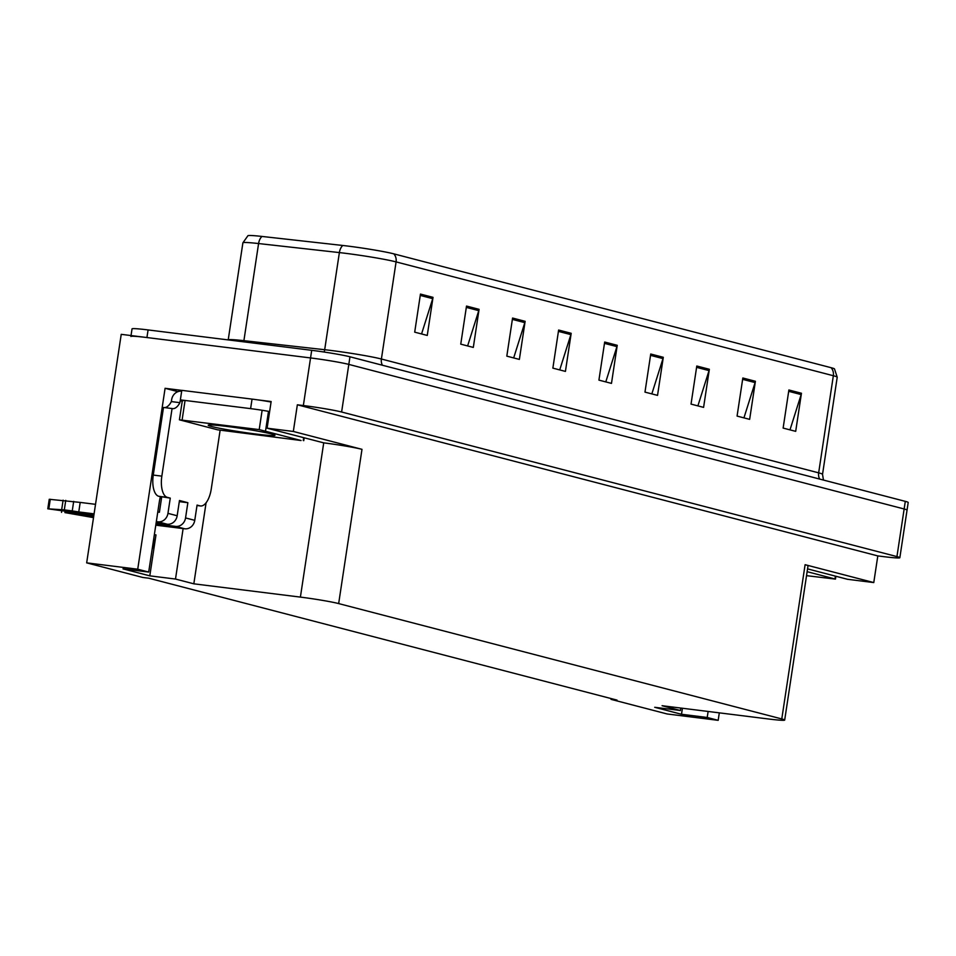 <?xml version="1.0" encoding="UTF-8"?>
<svg xmlns="http://www.w3.org/2000/svg" width="956" height="956" viewBox="0 0 956 956"><rect width="100%" height="100%" fill="white"/><g stroke="black" fill="none" stroke-linecap="round" stroke-linejoin="round"><path stroke-width="1.43" d="M160.357 496.702A30.855 13.754 97.1 0 0 159.21 502.569L148.694 572.07L137.724 569.214L86.673 562.857L121.233 334.337L310.557 357.938A28.931 1.518 8.6 0 1 348.809 364.403L904.149 508.986A28.931 1.518 8.6 0 1 907.053 510.11A28.931 1.518 8.6 0 0 904.149 508.986L348.809 364.403A28.931 1.518 8.6 0 0 310.557 357.938L146.925 337.54A28.931 1.518 8.6 0 0 130.888 336.488M177.947 391.661L165.089 388.303L181.795 390.395M257.176 399.787L271.146 401.532L267.106 428.192L323.726 442.855A28.931 1.518 -171.4 0 1 361.989 449.332L293.325 431.455L267.106 428.192M807.557 568.88L847.566 579.3L873.772 582.574L805.107 564.697A28.931 1.518 -171.4 0 1 808.023 565.821L784.685 720.059A28.931 1.518 -171.4 0 0 781.781 718.948L338.663 603.583A28.931 1.518 -171.4 0 0 300.399 597.106L193.829 583.817L206.09 502.76M877.811 555.914L297.352 404.794L303.351 405.547A28.931 1.518 8.6 0 1 341.615 412.012L896.943 556.595A28.931 1.518 8.6 0 1 899.847 557.707A28.931 1.518 8.6 0 1 883.81 556.655L877.811 555.914L873.772 582.574M611.135 698.573L611.027 699.362L667.121 713.965L718.183 720.334L719.306 712.853M137.724 569.214L165.089 388.303M293.325 431.455L297.352 404.794M86.673 562.857L142.779 577.46L148.766 578.201L617.014 700.103L611.027 699.362M680.792 708.061L680.421 710.499L662.078 705.719L768.648 719.008A28.931 1.518 -171.4 0 0 784.685 720.059M193.829 583.817L175.498 579.049L183.122 528.584M718.183 720.334L707.213 717.478L708.121 711.467M148.694 572.07L123.001 568.868L149.793 575.847L175.498 579.049M680.421 710.499L654.717 707.297L681.509 714.275L707.213 717.478M681.509 714.275L682.417 708.265M161.337 499.438A30.855 13.754 97.1 0 0 161.409 496.977M152.195 548.935A30.855 13.754 97.1 0 0 155.983 534.906L154.346 534.703M149.793 575.847L155.983 534.906M420.461 294.078L414.701 332.162L427.26 335.437L433.02 297.34L420.461 294.078M421.56 333.943L432.721 298.654A7.72 6.895 -75.4 0 0 433.02 297.34M466.516 306.063L460.756 344.148L473.316 347.422L479.075 309.338L466.516 306.063M467.615 345.941L478.765 310.64A7.72 6.895 -75.4 0 0 479.075 309.338M512.571 318.049L506.811 356.146L519.371 359.408L525.131 321.324L512.571 318.049M513.671 357.926L524.82 322.638A7.72 6.895 -75.4 0 0 525.131 321.324M558.627 330.047L552.867 368.132L565.426 371.406L571.186 333.309L558.627 330.047M559.726 369.912L570.875 334.624A7.72 6.895 -75.4 0 0 571.186 333.309M788.891 389.988L783.131 428.085L795.691 431.347L801.451 393.263L788.891 389.988M789.991 429.865L801.152 394.577A7.72 6.895 -75.4 0 0 801.451 393.263M742.836 378.002L737.076 416.087L749.647 419.361L755.407 381.277L742.836 378.002M743.935 417.88L755.097 382.579A7.72 6.895 -75.4 0 0 755.407 381.277M696.793 366.017L691.033 404.101L703.592 407.375L709.352 369.279L696.793 366.017M697.892 405.882L709.041 370.593A7.72 6.895 -75.4 0 0 709.352 369.279M650.737 354.019L644.977 392.115L657.537 395.378L663.297 357.293L650.737 354.019M651.837 393.896L662.986 358.608A7.72 6.895 -75.4 0 0 663.297 357.293M604.682 342.033L598.922 380.118L611.481 383.392L617.241 345.307L604.682 342.033M605.781 381.91L616.931 346.61A7.72 6.895 -75.4 0 0 617.241 345.307M261.98 236.443A9.644 5.724 96.4 0 0 258.586 243.553A38.575 2.02 -171.4 0 0 242.896 242.824L247.963 235.666A34.715 1.816 8.6 0 1 261.98 236.443L342.774 245.477A34.715 1.816 8.6 0 1 393.812 253.854L831.075 367.69A34.715 1.816 8.6 0 1 834.492 368.897L837.217 377.238A38.575 2.02 -171.4 0 0 833.345 375.732A9.644 8.616 -75.4 0 0 831.075 367.69M131.032 335.556L132.036 328.864A28.931 1.518 8.6 0 1 148.084 329.928L311.704 350.314A28.931 1.518 8.6 0 1 349.968 356.791L905.296 501.362A28.931 1.518 8.6 0 1 908.2 502.486L899.847 557.707M220.119 430.32L211.252 488.994A19.287 8.592 -82.9 0 1 200.485 505.963A19.287 8.592 -82.9 0 1 199.995 505.867L197.067 505.103L194.761 520.327L185.548 517.937A9.644 8.616 104.6 0 1 175.546 526.386L155.971 523.948M93.724 516.192L64.936 512.607L65.104 511.484M185.548 517.937L187.854 502.701L179.477 500.526L177.171 515.75L167.957 513.36L170.264 498.124L167.336 497.359A19.287 8.592 -82.9 0 1 161.839 476.136L172.068 408.535L163.5 407.471L153.271 475.072A19.287 8.592 -82.9 0 0 158.768 496.295L170.264 498.124M179.31 501.637L187.854 502.701M182.022 400.313L181.915 400.97L180.206 400.755L179.919 402.667L171.351 401.592L171.638 399.692A9.644 8.616 104.6 0 1 181.652 391.231L181.652 391.231M271.062 402.034A19.287 1.004 -171.4 0 0 252.049 399.106L181.795 390.347L180.361 399.871A19.287 1.004 8.6 0 1 183.05 400.803M252.049 399.106L250.603 408.63L180.361 399.871M250.603 408.63A19.287 1.004 8.6 0 1 269.628 411.558M179.919 402.667A19.287 8.592 -82.9 0 1 172.558 408.63A19.287 8.592 -82.9 0 1 172.068 408.535M164.492 407.591A19.287 8.592 97.1 0 0 171.351 401.592M182.238 401.281L180.206 400.755M157.764 512.081L159.401 512.285L161.695 497.06M94.082 513.85L78.762 511.938L80.196 502.414L95.528 504.326M167.957 513.36A9.644 8.616 104.6 0 1 157.955 521.809L156.33 521.606M93.891 515.081L47.8 508.807L49.246 499.283L80.196 502.414M78.762 511.938L72.25 510.922L73.684 501.398M65.749 500.37L64.303 509.895L47.8 508.807M156.139 522.836L167.169 524.211A9.644 8.616 -75.4 0 0 177.171 515.75M64.303 509.895L72.25 510.922M63.108 500.179L61.674 509.691M155.792 525.179L184.747 528.788A9.644 8.616 -75.4 0 0 194.761 520.327M93.509 517.626L64.936 512.607M807.127 571.676L835.46 579.109L806.529 575.655M256.244 434.072A33.747 1.769 8.6 0 1 208.277 425.121A33.747 1.769 8.6 0 1 226.931 426.436A33.747 1.769 8.6 0 1 274.922 435.195A33.747 1.769 8.6 0 1 256.244 434.072M259.207 429.603L301.068 440.513L217.598 429.818L179.429 419.815L259.207 429.603L262.087 410.566M179.429 419.815L182.309 400.779L183.026 400.755M896.943 556.595L905.296 501.362M341.615 412.012L349.968 356.791M303.351 405.547L311.704 350.314M338.663 603.583L361.989 449.332M781.781 718.948L805.107 564.697M300.399 597.106L323.726 442.855M382.388 365.228A9.644 8.616 104.6 0 1 381.396 359.014L818.659 472.85A38.575 2.02 8.6 0 1 822.53 474.355L837.217 377.238M330.382 350.386A38.575 2.02 8.6 0 1 381.396 359.014L396.083 261.896A38.575 2.02 -171.4 0 0 339.38 252.587L258.586 243.553L243.9 340.671L324.682 349.717A38.575 2.02 8.6 0 1 330.382 350.386M342.774 245.477A9.644 5.724 96.4 0 0 339.38 252.587L324.682 349.717A9.644 5.724 -83.6 0 1 324.156 352.035M393.812 253.854A9.644 8.616 104.6 0 1 396.083 261.896L833.345 375.732L818.659 472.85A9.644 8.616 104.6 0 0 819.662 479.075M148.084 329.928L146.925 337.54M242.896 242.824L228.209 339.906A38.575 2.02 8.6 0 1 243.9 340.671A9.644 5.724 -83.6 0 1 243.684 341.842M604.479 343.371L616.931 346.61M650.534 355.357L662.986 358.608M696.589 367.355L709.041 370.593M742.645 379.341L755.097 382.579M788.688 391.327L801.152 394.577M558.423 331.385L570.875 334.624M512.368 319.388L524.82 322.638M466.313 307.402L478.765 310.64M420.258 295.416L432.721 298.654M197.008 505.485L199.995 505.867M167.336 497.359L158.768 496.295M161.839 476.136L153.271 475.072M157.955 521.809L167.169 524.211M175.546 526.386L184.747 528.788M50.274 499.259L48.84 508.783M834.982 578.918L835.401 576.133M265.577 430.69L268.457 411.642M182.106 419.995L184.986 400.958M303.255 440.501L303.685 437.705M823.451 480.055L822.53 474.355M200.485 505.963L196.996 505.521M61.722 511.066L61.519 512.38M835.46 579.109L835.891 576.265M303.745 440.68L304.175 437.836"/></g></svg>
